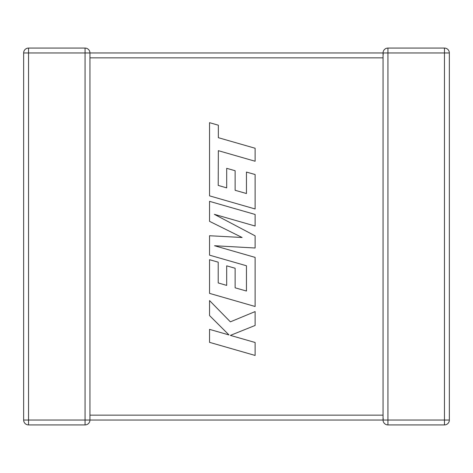 <?xml version="1.0" encoding="UTF-8"?>
<svg xmlns="http://www.w3.org/2000/svg" width="473" height="473" viewBox="0 0 473 473"><rect width="100%" height="100%" fill="white"/><g stroke="black" fill="none" stroke-linecap="round" stroke-linejoin="round"><path stroke-width="0.71" d="M89.947 57.848L383.053 57.848L383.053 52.958L89.947 52.958L89.947 420.042A4.884 4.884 0 0 1 85.063 424.925L85.063 420.042L28.534 420.042L28.534 52.958L85.063 52.958L85.063 420.042L383.053 420.042L383.053 415.152L89.947 415.152M89.947 52.958L85.063 52.958L85.063 48.075A4.884 4.884 0 0 1 89.947 52.958L89.947 53.023M85.063 48.075L28.534 48.075L28.534 52.958L23.65 52.958L23.65 420.042A4.884 4.884 0 0 0 28.534 424.925L85.063 424.925M383.266 418.611L383.053 420.042L387.937 420.042L387.937 424.925L444.466 424.925A4.884 4.884 0 0 0 449.35 420.042L449.35 52.958L444.466 52.958L444.466 420.042L387.937 420.042L387.937 52.958L444.466 52.958L444.466 48.075L387.937 48.075L387.937 52.958L383.053 52.958A4.884 4.884 0 0 1 387.937 48.075A4.884 4.884 0 0 0 383.053 52.958L383.266 54.389M383.053 57.848L383.053 415.152M444.466 48.075A4.884 4.884 0 0 1 449.35 52.958A4.884 4.884 0 0 0 444.466 48.075M387.937 424.925A4.884 4.884 0 0 1 383.053 420.042A4.884 4.884 0 0 0 387.937 424.925M23.65 52.958A4.884 4.884 0 0 1 28.534 48.075A4.884 4.884 0 0 0 23.65 52.958M218.219 185.416L218.337 150.668L255.124 161.246L255.124 148.256L218.337 137.684L218.343 125.203L209.539 122.673L209.539 195.857L255.124 208.965L255.124 174.525L246.451 172.066L246.451 193.522L235.122 190.288L235.122 170.729L226.697 168.323L226.697 187.882L218.219 185.416M209.539 201.344L209.539 221.34L242.105 237.493L209.539 235.743L209.539 255.154L246.451 265.767L246.451 291.037L235.122 287.809L235.122 268.244L226.691 265.838L226.691 285.402L218.213 282.937L218.213 262.166L209.539 259.701L209.539 293.378L255.124 306.498L255.124 257.389L214.541 245.735L255.124 248.006L255.124 235.856L214.346 214.328L255.124 226.035L255.124 214.452L209.539 201.344M209.539 342.346L255.124 355.448L255.124 342.487L230.375 335.392L255.124 325.454L255.124 311.583L230.375 321.841L209.539 300.562L209.539 315.562L228.979 334.937L209.539 329.368L209.539 342.346M449.35 420.042A4.884 4.884 0 0 1 444.466 424.925L444.466 420.042L449.35 420.042M23.65 420.042L28.534 420.042L28.534 424.925A4.884 4.884 0 0 1 23.65 420.042"/></g></svg>
